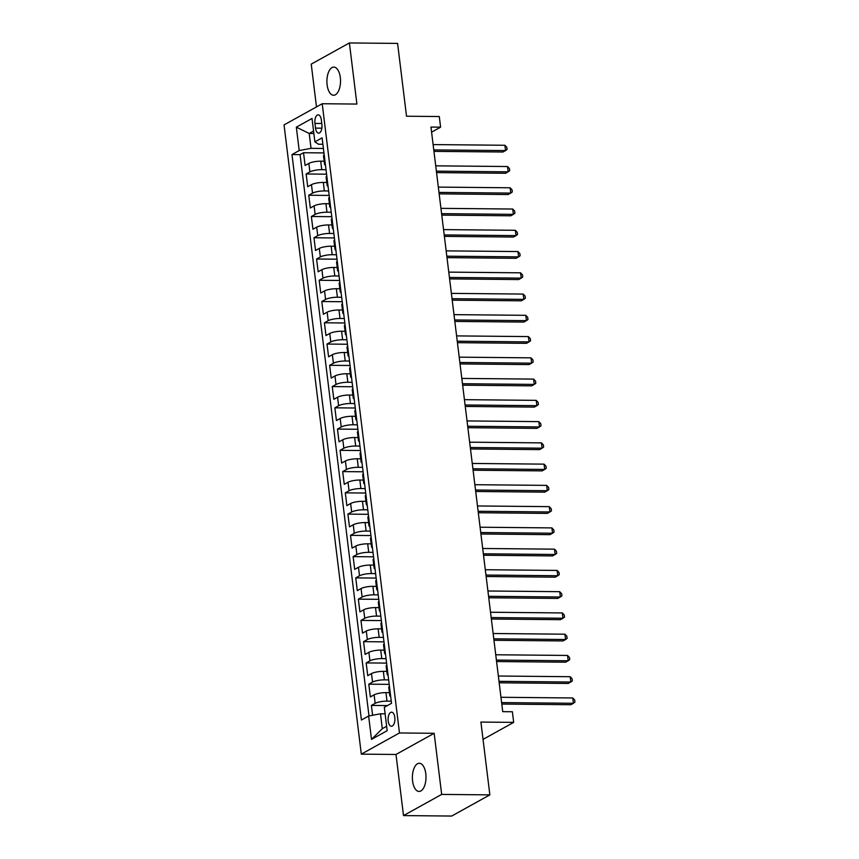 <?xml version="1.0" encoding="UTF-8"?>
<svg xmlns="http://www.w3.org/2000/svg" width="859" height="859" viewBox="0 0 859 859"><rect width="100%" height="100%" fill="white"/><g stroke="black" fill="none" stroke-linecap="round" stroke-linejoin="round"><path stroke-width="1.29" d="M425.796 773.701A14.088 6.808 -89.5 0 0 419.321 763.275A14.088 6.808 -89.5 0 0 412.588 781.024A14.088 6.808 -89.5 0 0 419.052 791.45A14.088 6.808 -89.5 0 0 425.796 773.701M340.314 77.514A14.088 6.808 -89.5 0 0 333.84 67.088A14.088 6.808 -89.5 0 0 327.107 84.837A14.088 6.808 -89.5 0 0 333.571 95.263A14.088 6.808 -89.5 0 0 340.314 77.514M394.807 717.394A7.044 3.404 -89.5 0 0 391.575 712.175A7.044 3.404 -89.5 0 0 388.204 721.055A7.044 3.404 -89.5 0 0 391.436 726.263A7.044 3.404 -89.5 0 0 394.807 717.394M403.505 815.588L451.684 816.05L489.855 794.876L441.666 794.414L434.16 733.296L399.467 732.963L361.306 754.138L395.999 754.47L403.505 815.588L441.666 794.414M399.467 732.963L322.211 103.735L284.05 124.909L361.306 754.138M322.211 103.735L356.904 104.068L349.398 42.95L311.237 64.124L316.488 106.913M349.398 42.95L397.588 43.412L406.522 116.223L439.293 116.534L440.592 127.164L430.96 127.068L502.73 711.66L512.372 711.746L513.682 722.376L480.911 722.065L489.855 794.876M324.176 161.213L320.697 161.181A8.805 2.04 173 0 0 308.864 163.393L305.095 165.476L303.538 152.73L323.95 152.923M326.012 169.717L321.749 169.674A8.805 2.04 173 0 0 309.906 171.897L306.148 173.98L326.56 174.184M306.148 173.98L307.715 186.736L311.473 184.653A8.805 2.04 173 0 1 323.306 182.43L326.785 182.462M329.394 203.723L325.915 203.69A8.805 2.04 173 0 0 314.083 205.902L310.324 207.996L308.757 195.24L329.169 195.433M332.003 224.983L328.535 224.951A8.805 2.04 173 0 0 316.692 227.163L312.934 229.256L311.366 216.5L331.789 216.693M334.613 246.243L331.144 246.211A8.805 2.04 173 0 0 319.301 248.423L315.543 250.517L313.975 237.76L334.398 237.954M337.222 267.493L333.754 267.46A8.805 2.04 173 0 0 321.91 269.683L318.152 271.766L316.584 259.01L337.007 259.214M339.831 288.753L336.363 288.721A8.805 2.04 173 0 0 324.53 290.943L320.761 293.026L319.194 280.27L339.616 280.464M342.44 310.013L338.972 309.981A8.805 2.04 173 0 0 327.139 312.193L323.371 314.287L321.803 301.53L342.226 301.724M345.05 331.273L341.581 331.241A8.805 2.04 173 0 0 329.749 333.453L325.98 335.547L324.412 322.791L344.835 322.984M347.659 352.534L344.191 352.491A8.805 2.04 173 0 0 332.358 354.713L328.589 356.796L327.021 344.051L347.444 344.244M350.268 373.783L346.8 373.751A8.805 2.04 173 0 0 334.967 375.974L331.198 378.057L329.631 365.3L350.053 365.494M352.888 395.043L349.409 395.011A8.805 2.04 173 0 0 337.576 397.223L333.807 399.317L332.25 386.561L352.662 386.754M355.497 416.304L352.018 416.271A8.805 2.04 173 0 0 340.185 418.483L336.417 420.577L334.86 407.821L355.272 408.014M358.106 437.564L354.627 437.532A8.805 2.04 173 0 0 342.795 439.744L339.037 441.827L337.469 429.081L357.881 429.275M360.716 458.813L357.247 458.781A8.805 2.04 173 0 0 345.404 461.004L341.646 463.087L340.078 450.331L360.49 450.535M363.325 480.074L359.857 480.041A8.805 2.04 173 0 0 348.013 482.253L344.255 484.347L342.687 471.591L363.11 471.784M365.934 501.334L362.466 501.302A8.805 2.04 173 0 0 350.622 503.514L346.864 505.607L345.297 492.851L365.719 493.045M368.543 522.594L365.075 522.562A8.805 2.04 173 0 0 353.242 524.774L349.473 526.868L347.906 514.111L368.328 514.305M371.152 543.844L367.684 543.811A8.805 2.04 173 0 0 355.851 546.034L352.083 548.117L350.515 535.361L370.938 535.565M373.762 565.104L370.293 565.072A8.805 2.04 173 0 0 358.461 567.284L354.692 569.377L353.124 556.621L373.547 556.815M376.371 586.364L372.903 586.332A8.805 2.04 173 0 0 361.07 588.544L357.301 590.638L355.733 577.882L376.156 578.075M378.98 607.624L375.512 607.592A8.805 2.04 173 0 0 363.679 609.804L359.91 611.898L358.343 599.142L378.765 599.335M381.6 628.885L378.121 628.842A8.805 2.04 173 0 0 366.288 631.064L362.519 633.147L360.952 620.402L381.375 620.595M384.209 650.134L380.73 650.102A8.805 2.04 173 0 0 368.898 652.325L365.129 654.408L363.572 641.652L383.984 641.845M386.818 671.394L383.339 671.362A8.805 2.04 173 0 0 371.507 673.574L367.738 675.668L366.181 662.912L386.593 663.105M389.428 692.655L385.949 692.622A8.805 2.04 173 0 0 374.116 694.834L370.358 696.928L368.79 684.172L389.202 684.365M314.931 123.438L315.511 128.12A6.829 3.296 -89.5 0 0 318.646 133.166A6.829 3.296 -89.5 0 0 321.9 124.566L321.33 119.895A6.829 3.296 -89.5 0 0 318.195 114.838A6.829 3.296 -89.5 0 0 314.931 123.438L321.771 123.503M313.857 133.51L309.208 133.467L311.044 148.339L299.2 150.561L291.985 154.566L361.414 720.025L368.629 716.019L371.507 739.395L387.184 730.698L384.317 707.311L391.532 703.306L322.104 137.848L314.888 141.864L318.464 144.226L322.887 144.269M299.2 150.561L296.334 127.175L312.01 118.478L314.888 141.864M391.264 701.159L387.001 701.127L385.949 692.622M388.655 679.909L384.392 679.866L383.339 671.362M386.045 658.649L381.783 658.606L380.73 650.102M383.436 637.389L379.163 637.346L378.121 628.842M380.827 616.128L376.553 616.096L375.512 607.592M378.218 594.879L373.944 594.836L372.903 586.332M375.608 573.619L371.335 573.576L370.293 565.072M372.999 552.358L368.726 552.316L367.684 543.811M370.39 531.098L366.117 531.066L365.075 522.562M367.781 509.849L363.507 509.806L362.466 501.302M365.172 488.588L360.898 488.546L359.857 480.041M362.562 467.328L358.289 467.285L357.247 458.781M359.942 446.068L355.68 446.025L354.627 437.532M357.333 424.808L353.07 424.776L352.018 416.271M354.724 403.558L350.451 403.515L349.409 395.011M352.115 382.298L347.841 382.255L346.8 373.751M349.506 361.038L345.232 360.995L344.191 352.491M346.896 339.777L342.623 339.745L341.581 331.241M344.287 318.528L340.014 318.485L338.972 309.981M341.678 297.268L337.404 297.225L336.363 288.721M339.069 276.007L334.795 275.964L333.754 267.46M336.46 254.747L332.186 254.715L331.144 246.211M333.85 233.498L329.577 233.455L328.535 224.951M331.241 212.237L326.968 212.194L325.915 203.69M328.621 190.977L324.358 190.934L323.306 182.43M303.538 152.73L300.081 154.641L368.994 715.944M387.001 701.127A8.805 2.04 -7 0 0 375.158 703.338L371.399 705.432L372.602 715.268M368.79 684.172L372.548 682.078A8.805 2.04 -7 0 1 384.392 679.866M366.181 662.912L369.939 660.818A8.805 2.04 -7 0 1 381.783 658.606M363.572 641.652L367.33 639.568A8.805 2.04 -7 0 1 379.163 637.346M360.952 620.402L364.721 618.308A8.805 2.04 -7 0 1 376.553 616.096M358.343 599.142L362.111 597.048A8.805 2.04 -7 0 1 373.944 594.836M355.733 577.882L359.502 575.788A8.805 2.04 -7 0 1 371.335 573.576M353.124 556.621L356.893 554.538A8.805 2.04 -7 0 1 368.726 552.316M350.515 535.361L354.284 533.278A8.805 2.04 -7 0 1 366.117 531.066M347.906 514.111L351.675 512.018A8.805 2.04 -7 0 1 363.507 509.806M345.297 492.851L349.065 490.757A8.805 2.04 -7 0 1 360.898 488.546M342.687 471.591L346.445 469.508A8.805 2.04 -7 0 1 358.289 467.285M340.078 450.331L343.836 448.248A8.805 2.04 -7 0 1 355.68 446.025M337.469 429.081L341.227 426.987A8.805 2.04 -7 0 1 353.07 424.776M334.86 407.821L338.618 405.727A8.805 2.04 -7 0 1 350.451 403.515M332.25 386.561L336.009 384.467A8.805 2.04 -7 0 1 347.841 382.255M329.631 365.3L333.399 363.217A8.805 2.04 -7 0 1 345.232 360.995M327.021 344.051L330.79 341.957A8.805 2.04 -7 0 1 342.623 339.745M324.412 322.791L328.181 320.697A8.805 2.04 -7 0 1 340.014 318.485M321.803 301.53L325.572 299.437A8.805 2.04 -7 0 1 337.404 297.225M319.194 280.27L322.963 278.187A8.805 2.04 -7 0 1 334.795 275.964M316.584 259.01L320.353 256.927A8.805 2.04 -7 0 1 332.186 254.715M313.975 237.76L317.744 235.667A8.805 2.04 -7 0 1 329.577 233.455M311.366 216.5L315.124 214.406A8.805 2.04 -7 0 1 326.968 212.194M308.757 195.24L312.515 193.157A8.805 2.04 -7 0 1 324.358 190.934M325.239 163.403A8.805 2.04 173 0 0 324.552 164.337A8.805 2.04 173 0 0 325.443 165.089M324.197 154.899A8.805 2.04 173 0 0 323.51 155.833L324.552 164.337M323.403 148.457L311.044 148.339M483.037 739.384L513.682 722.376M431.583 132.157L440.592 127.164M313.556 131.051L309.208 133.467L296.334 127.175M385.111 713.84L380.473 713.797L382.298 728.679L386.636 726.274M300.081 154.641L291.985 154.566M371.399 705.432L387.441 705.583M326.807 176.159A8.805 2.04 173 0 0 326.119 177.094L327.172 185.598A8.805 2.04 -7 0 1 327.848 184.664M328.052 186.339A8.805 2.04 -7 0 1 327.172 185.598M329.416 197.42A8.805 2.04 173 0 0 328.729 198.354L329.781 206.858A8.805 2.04 -7 0 1 330.457 205.924M330.672 207.599A8.805 2.04 -7 0 1 329.781 206.858M332.025 218.68A8.805 2.04 173 0 0 331.338 219.614L332.39 228.118A8.805 2.04 -7 0 1 333.067 227.184M333.281 228.859A8.805 2.04 -7 0 1 332.39 228.118M334.634 239.929A8.805 2.04 173 0 0 333.958 240.874L334.999 249.368A8.805 2.04 -7 0 1 335.686 248.434M335.89 250.119A8.805 2.04 -7 0 1 334.999 249.368M337.243 261.19A8.805 2.04 173 0 0 336.567 262.124L337.608 270.628A8.805 2.04 -7 0 1 338.296 269.694M338.5 271.369A8.805 2.04 -7 0 1 337.608 270.628M339.853 282.45A8.805 2.04 173 0 0 339.176 283.384L340.218 291.888A8.805 2.04 -7 0 1 340.905 290.954M341.109 292.629A8.805 2.04 -7 0 1 340.218 291.888M342.473 303.71A8.805 2.04 173 0 0 341.785 304.644L342.827 313.148A8.805 2.04 -7 0 1 343.514 312.214M343.718 313.889A8.805 2.04 -7 0 1 342.827 313.148M345.082 324.96A8.805 2.04 173 0 0 344.395 325.905L345.436 334.409A8.805 2.04 -7 0 1 346.123 333.464M346.327 335.15A8.805 2.04 -7 0 1 345.436 334.409M347.691 346.22A8.805 2.04 173 0 0 347.004 347.154L348.045 355.658A8.805 2.04 -7 0 1 348.733 354.724M348.937 356.399A8.805 2.04 -7 0 1 348.045 355.658M350.3 367.48A8.805 2.04 173 0 0 349.613 368.414L350.655 376.918A8.805 2.04 -7 0 1 351.342 375.984M351.546 377.659A8.805 2.04 -7 0 1 350.655 376.918M352.909 388.74A8.805 2.04 173 0 0 352.222 389.675L353.264 398.179A8.805 2.04 -7 0 1 353.951 397.245M354.155 398.92A8.805 2.04 -7 0 1 353.264 398.179M355.519 410.001A8.805 2.04 173 0 0 354.831 410.935L355.873 419.439A8.805 2.04 -7 0 1 356.56 418.494M356.764 420.18A8.805 2.04 -7 0 1 355.873 419.439M358.128 431.25A8.805 2.04 173 0 0 357.441 432.184L358.493 440.688A8.805 2.04 -7 0 1 359.169 439.754M359.373 441.44A8.805 2.04 -7 0 1 358.493 440.688M360.737 452.51A8.805 2.04 173 0 0 360.05 453.445L361.102 461.949A8.805 2.04 -7 0 1 361.779 461.015M361.993 462.69A8.805 2.04 -7 0 1 361.102 461.949M363.346 473.771A8.805 2.04 173 0 0 362.67 474.705L363.711 483.209A8.805 2.04 -7 0 1 364.388 482.275M364.603 483.95A8.805 2.04 -7 0 1 363.711 483.209M365.955 495.031A8.805 2.04 173 0 0 365.279 495.965L366.321 504.469A8.805 2.04 -7 0 1 367.008 503.535M367.212 505.21A8.805 2.04 -7 0 1 366.321 504.469M368.565 516.28A8.805 2.04 173 0 0 367.888 517.225L368.93 525.719A8.805 2.04 -7 0 1 369.617 524.785M369.821 526.47A8.805 2.04 -7 0 1 368.93 525.719M371.174 537.541A8.805 2.04 173 0 0 370.497 538.475L371.539 546.979A8.805 2.04 -7 0 1 372.226 546.045M372.43 547.72A8.805 2.04 -7 0 1 371.539 546.979M373.794 558.801A8.805 2.04 173 0 0 373.107 559.735L374.148 568.239A8.805 2.04 -7 0 1 374.835 567.305M375.039 568.98A8.805 2.04 -7 0 1 374.148 568.239M376.403 580.061A8.805 2.04 173 0 0 375.716 580.995L376.757 589.499A8.805 2.04 -7 0 1 377.445 588.565M377.649 590.24A8.805 2.04 -7 0 1 376.757 589.499M379.012 601.311A8.805 2.04 173 0 0 378.325 602.256L379.367 610.76A8.805 2.04 -7 0 1 380.054 609.815M380.258 611.501A8.805 2.04 -7 0 1 379.367 610.76M381.621 622.571A8.805 2.04 173 0 0 380.934 623.505L381.976 632.009A8.805 2.04 -7 0 1 382.663 631.075M382.867 632.75A8.805 2.04 -7 0 1 381.976 632.009M384.231 643.831A8.805 2.04 173 0 0 383.543 644.765L384.585 653.269A8.805 2.04 -7 0 1 385.272 652.335M385.476 654.01A8.805 2.04 -7 0 1 384.585 653.269M386.84 665.091A8.805 2.04 173 0 0 386.153 666.026L387.205 674.53A8.805 2.04 -7 0 1 387.881 673.596M388.085 675.271A8.805 2.04 -7 0 1 387.205 674.53M389.449 686.352A8.805 2.04 173 0 0 388.762 687.286L389.814 695.79A8.805 2.04 -7 0 1 390.491 694.845M368.629 716.019L380.473 713.797M390.695 696.531A8.805 2.04 -7 0 1 389.814 695.79M371.507 739.395L382.298 728.679M434.16 733.296L395.999 754.47M433.935 151.356L502.977 152.011L505.554 150.583L433.763 149.895M504.899 145.268L506.831 147.318L507.089 149.445L505.554 150.583L504.899 145.268L433.108 144.58M436.544 172.605L505.586 173.271L508.163 171.843L436.372 171.156M507.508 166.528L509.441 168.568L509.698 170.694L508.163 171.843L507.508 166.528L435.717 165.841M439.164 193.866L508.195 194.531L510.772 193.092L438.981 192.416M510.128 187.788L512.05 189.828L512.308 191.954L510.772 193.092L510.128 187.788L438.326 187.101M441.773 215.126L510.804 215.792L513.381 214.353L441.59 213.666M512.737 209.038L514.659 211.089L514.917 213.215L513.381 214.353L512.737 209.038L440.935 208.35M444.382 236.386L513.414 237.041L515.991 235.613L444.2 234.926M515.346 230.298L517.268 232.349L517.537 234.475L515.991 235.613L515.346 230.298L443.545 229.611M446.991 257.646L516.023 258.301L518.611 256.873L446.809 256.186M517.956 251.558L519.878 253.609L520.146 255.735L518.611 256.873L517.956 251.558L446.154 250.871M449.601 278.896L518.632 279.562L521.22 278.133L449.418 277.446M520.565 272.818L522.487 274.859L522.755 276.985L521.22 278.133L520.565 272.818L448.763 272.131M452.21 300.156L521.252 300.822L523.829 299.383L452.027 298.696M523.174 294.068L525.096 296.119L525.364 298.245L523.829 299.383L523.174 294.068L451.383 293.381M454.819 321.416L523.861 322.071L526.438 320.643L454.636 319.956M525.783 315.328L527.716 317.379L527.974 319.505L526.438 320.643L525.783 315.328L453.992 314.641M457.428 342.677L526.47 343.332L529.047 341.903L457.246 341.216M528.392 336.588L530.325 338.639L530.583 340.765L529.047 341.903L528.392 336.588L456.601 335.901M460.037 363.926L529.08 364.592L531.657 363.164L459.866 362.477M531.002 357.849L532.934 359.889L533.192 362.015L531.657 363.164L531.002 357.849L459.211 357.161M462.647 385.186L531.689 385.852L534.266 384.413L462.475 383.726M533.611 379.098L535.544 381.149L535.801 383.275L534.266 384.413L533.611 379.098L461.82 378.422M465.256 406.447L534.298 407.102L536.875 405.673L465.084 404.986M536.22 400.358L538.153 402.409L538.41 404.535L536.875 405.673L536.22 400.358L464.429 399.671M467.865 427.707L536.907 428.362L539.484 426.934L467.693 426.247M538.829 421.619L540.762 423.67L541.02 425.796L539.484 426.934L538.829 421.619L467.038 420.931M470.485 448.956L539.516 449.622L542.093 448.194L470.303 447.507M541.449 442.879L543.371 444.919L543.629 447.045L542.093 448.194L541.449 442.879L469.648 442.192M473.094 470.217L542.126 470.882L544.703 469.443L472.912 468.767M544.058 464.139L545.98 466.179L546.238 468.305L544.703 469.443L544.058 464.139L472.257 463.452M475.703 491.477L544.735 492.143L547.312 490.704L475.521 490.017M546.668 485.389L548.59 487.44L548.858 489.566L547.312 490.704L546.668 485.389L474.866 484.701M478.313 512.737L547.344 513.392L549.932 511.964L478.13 511.277M549.277 506.649L551.199 508.7L551.467 510.826L549.932 511.964L549.277 506.649L477.475 505.962M480.922 533.997L549.953 534.652L552.541 533.224L480.739 532.537M551.886 527.909L553.808 529.96L554.076 532.086L552.541 533.224L551.886 527.909L480.084 527.222M483.531 555.247L552.573 555.913L555.15 554.484L483.349 553.797M554.495 549.169L556.428 551.21L556.686 553.336L555.15 554.484L554.495 549.169L482.704 548.482M486.14 576.507L555.182 577.173L557.759 575.734L485.958 575.047M557.104 570.419L559.037 572.47L559.295 574.596L557.759 575.734L557.104 570.419L485.314 569.732M488.75 597.767L557.792 598.422L560.369 596.994L488.567 596.307M559.714 591.679L561.646 593.73L561.904 595.856L560.369 596.994L559.714 591.679L487.923 590.992M491.359 619.028L560.401 619.683L562.978 618.255L491.187 617.567M562.323 612.939L564.256 614.99L564.513 617.116L562.978 618.255L562.323 612.939L490.532 612.252M493.968 640.277L563.01 640.943L565.587 639.515L493.796 638.828M564.932 634.2L566.865 636.24L567.123 638.366L565.587 639.515L564.932 634.2L493.141 633.513M496.577 661.537L565.619 662.203L568.196 660.764L496.405 660.077M567.541 655.449L569.474 657.5L569.732 659.626L568.196 660.764L567.541 655.449L495.75 654.762M499.186 682.798L568.229 683.453L570.806 682.025L499.015 681.337M570.151 676.709L572.083 678.76L572.341 680.886L570.806 682.025L570.151 676.709L498.36 676.022M501.806 704.058L570.838 704.713L573.415 703.285L501.624 702.598M572.77 697.97L574.692 700.021L574.95 702.147L573.415 703.285L572.77 697.97L500.969 697.283M321.749 169.674L320.697 161.181M309.906 171.897L308.864 163.393M375.158 703.338L374.116 694.834M372.548 682.078L371.507 673.574M369.939 660.818L368.898 652.325M367.33 639.568L366.288 631.064M364.721 618.308L363.679 609.804M362.111 597.048L361.07 588.544M359.502 575.788L358.461 567.284M356.893 554.538L355.851 546.034M354.284 533.278L353.242 524.774M351.675 512.018L350.622 503.514M349.065 490.757L348.013 482.253M346.445 469.508L345.404 461.004M343.836 448.248L342.795 439.744M341.227 426.987L340.185 418.483M338.618 405.727L337.576 397.223M336.009 384.467L334.967 375.974M333.399 363.217L332.358 354.713M330.79 341.957L329.749 333.453M328.181 320.697L327.139 312.193M325.572 299.437L324.53 290.943M322.963 278.187L321.91 269.683M320.353 256.927L319.301 248.423M317.744 235.667L316.692 227.163M315.124 214.406L314.083 205.902M312.515 193.157L311.473 184.653M321.867 128.174L315.511 128.12"/></g></svg>
